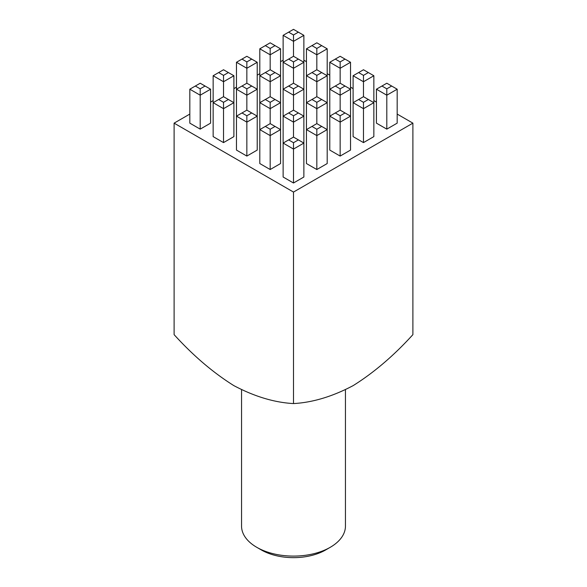 <?xml version="1.0" encoding="UTF-8"?>
<svg xmlns="http://www.w3.org/2000/svg" width="587" height="587" viewBox="0 0 587 587"><rect width="100%" height="100%" fill="white"/><g stroke="black" fill="none" stroke-linecap="round" stroke-linejoin="round"><path stroke-width="0.88" d="M330.232 547.311L325.646 549.96A45.456 26.246 180 0 1 261.354 549.96L256.768 547.311A51.95 29.996 0 0 0 330.232 547.311A51.95 29.996 0 0 0 345.45 526.106L345.45 389.731M363.478 142.604L373.853 136.61L373.853 102.674L363.478 108.668L363.478 142.604L353.103 136.61L353.103 102.674L358.613 99.496L363.478 102.307L368.343 99.496L363.478 96.686L358.613 99.496M316.826 169.533L327.201 163.546L327.201 129.61L316.826 135.604L316.826 169.533L306.451 163.546L306.451 129.61L311.961 126.432L316.826 129.243L321.691 126.432L316.826 123.622L311.961 126.432M223.522 142.604L233.897 136.61L233.897 102.674L223.522 108.668L223.522 142.604L213.147 136.61L213.147 102.674L218.657 99.496L223.522 102.307L228.387 99.496L223.522 96.686L218.657 99.496M270.174 169.533L280.549 163.546L280.549 129.61L270.174 135.604L270.174 169.533L259.799 163.546L259.799 129.61L265.309 126.432L270.174 129.243L275.039 126.432L270.174 123.622L265.309 126.432M189.821 114.076L174.112 123.145L293.5 192.066L412.888 123.145L397.179 114.076M376.428 102.094L373.853 100.612M353.103 88.63L350.527 87.14M329.777 75.158L327.201 73.676M306.451 61.694L303.875 60.212M283.125 60.212L280.549 61.694M259.799 73.676L257.223 75.158M236.473 87.14L233.897 88.63M213.147 100.612L210.572 102.094M293.5 183.005L303.875 177.01L303.875 143.081L293.5 149.069L293.5 183.005L283.125 177.01L283.125 143.081L288.635 139.897L293.5 142.707L298.365 139.897L293.5 137.087L288.635 139.897M246.848 156.069L257.223 150.081L257.223 116.145L246.848 122.133L246.848 156.069L236.473 150.081L236.473 116.145L241.983 112.961L246.848 115.771L251.713 112.961L246.848 110.151L241.983 112.961M200.196 129.133L210.572 123.145L210.572 89.209L200.196 95.204L200.196 129.133L189.821 123.145L189.821 89.209L195.332 86.032L200.196 88.842L205.061 86.032L200.196 83.222L195.332 86.032M340.152 156.069L350.527 150.081L350.527 116.145L340.152 122.133L340.152 156.069L329.777 150.081L329.777 116.145L335.287 112.961L340.152 115.771L345.017 112.961L340.152 110.151L335.287 112.961M386.804 129.133L397.179 123.145L397.179 89.209L386.804 95.204L386.804 129.133L376.428 123.145L376.428 89.209L381.939 86.032L386.804 88.842L391.668 86.032L386.804 83.222L381.939 86.032M412.888 123.145L412.888 334.649C393.855 355.605 373.956 372.591 353.191 385.6C332.543 396.526 312.644 402.521 293.5 403.577C274.356 402.521 254.457 396.526 233.809 385.6C213.044 372.591 193.145 355.605 174.112 334.649L174.112 123.145M293.5 192.066L293.5 403.577M241.55 389.731L241.55 526.106A51.95 29.996 0 0 0 256.768 547.311L261.354 549.96M293.5 142.707L293.5 149.069L283.125 143.081L283.125 116.145L288.635 112.961L293.5 115.771L298.365 112.961L293.5 110.151L288.635 112.961M298.365 139.897L303.875 143.081L303.875 116.145L293.5 122.133L293.5 137.087M270.174 129.243L270.174 135.604L259.799 129.61L259.799 102.674L265.309 99.496L270.174 102.307L275.039 99.496L270.174 96.686L265.309 99.496M246.848 115.771L246.848 122.133L236.473 116.145L236.473 89.209L241.983 86.032L246.848 88.842L251.713 86.032L246.848 83.222L241.983 86.032M223.522 102.307L223.522 108.668L213.147 102.674L213.147 75.745L218.657 72.561L223.522 75.371L228.387 72.561L223.522 69.75L218.657 72.561M200.196 88.842L200.196 95.204L189.821 89.209M316.826 129.243L316.826 135.604L306.451 129.61L306.451 102.674L311.961 99.496L316.826 102.307L321.691 99.496L316.826 96.686L311.961 99.496M293.5 115.771L293.5 122.133L283.125 116.145L283.125 89.209L288.635 86.032L293.5 88.842L298.365 86.032L293.5 83.222L288.635 86.032M275.039 45.625L270.174 42.814L265.309 45.625L270.174 48.435L275.039 45.625L280.549 48.809L280.549 129.61L275.039 126.432M275.039 99.496L280.549 102.674L270.174 108.668L270.174 123.622M270.174 102.307L270.174 108.668L259.799 102.674L259.799 75.745L265.309 72.561L270.174 75.371L275.039 72.561L270.174 69.75L265.309 72.561M251.713 59.096L246.848 56.286L241.983 59.096L246.848 61.906L251.713 59.096L257.223 62.273L257.223 116.145L251.713 112.961M251.713 86.032L257.223 89.209L246.848 95.204L246.848 110.151M246.848 88.842L246.848 95.204L236.473 89.209L236.473 62.273L241.983 59.096M228.387 72.561L233.897 75.745L233.897 102.674L228.387 99.496M233.897 75.745L223.522 81.732L223.522 96.686M223.522 75.371L223.522 81.732L213.147 75.745M340.152 115.771L340.152 122.133L329.777 116.145L329.777 89.209L335.287 86.032L340.152 88.842L345.017 86.032L340.152 83.222L335.287 86.032M321.691 45.625L316.826 42.814L311.961 45.625L316.826 48.435L321.691 45.625L327.201 48.809L327.201 129.61L321.691 126.432M321.691 99.496L327.201 102.674L316.826 108.668L316.826 123.622M316.826 102.307L316.826 108.668L306.451 102.674L306.451 75.745L311.961 72.561L316.826 75.371L321.691 72.561L316.826 69.75L311.961 72.561M298.365 32.16L293.5 29.35L288.635 32.16L293.5 34.971L298.365 32.16L303.875 35.345L303.875 116.145L298.365 112.961M298.365 86.032L303.875 89.209L293.5 95.204L293.5 110.151M293.5 88.842L293.5 95.204L283.125 89.209L283.125 62.273L288.635 59.096L293.5 61.906L298.365 59.096L293.5 56.286L288.635 59.096M275.039 72.561L280.549 75.745L270.174 81.732L270.174 96.686M270.174 75.371L270.174 81.732L259.799 75.745L259.799 48.809L265.309 45.625M257.223 62.273L246.848 68.268L246.848 83.222M246.848 61.906L246.848 68.268L236.473 62.273M363.478 102.307L363.478 108.668L353.103 102.674L353.103 75.745L358.613 72.561L363.478 75.371L368.343 72.561L363.478 69.75L358.613 72.561M345.017 59.096L340.152 56.286L335.287 59.096L340.152 61.906L345.017 59.096L350.527 62.273L350.527 116.145L345.017 112.961M345.017 86.032L350.527 89.209L340.152 95.204L340.152 110.151M340.152 88.842L340.152 95.204L329.777 89.209L329.777 62.273L335.287 59.096M321.691 72.561L327.201 75.745L316.826 81.732L316.826 96.686M316.826 75.371L316.826 81.732L306.451 75.745L306.451 48.809L311.961 45.625M298.365 59.096L303.875 62.273L293.5 68.268L293.5 83.222M293.5 61.906L293.5 68.268L283.125 62.273L283.125 35.345L288.635 32.16M280.549 48.809L270.174 54.796L270.174 69.75M270.174 48.435L270.174 54.796L259.799 48.809M386.804 88.842L386.804 95.204L376.428 89.209M368.343 72.561L373.853 75.745L373.853 102.674L368.343 99.496M373.853 75.745L363.478 81.732L363.478 96.686M363.478 75.371L363.478 81.732L353.103 75.745M350.527 62.273L340.152 68.268L340.152 83.222M340.152 61.906L340.152 68.268L329.777 62.273M327.201 48.809L316.826 54.796L316.826 69.75M316.826 48.435L316.826 54.796L306.451 48.809M303.875 35.345L293.5 41.332L293.5 56.286M293.5 34.971L293.5 41.332L283.125 35.345M205.061 86.032L210.572 89.209M391.668 86.032L397.179 89.209"/></g></svg>
